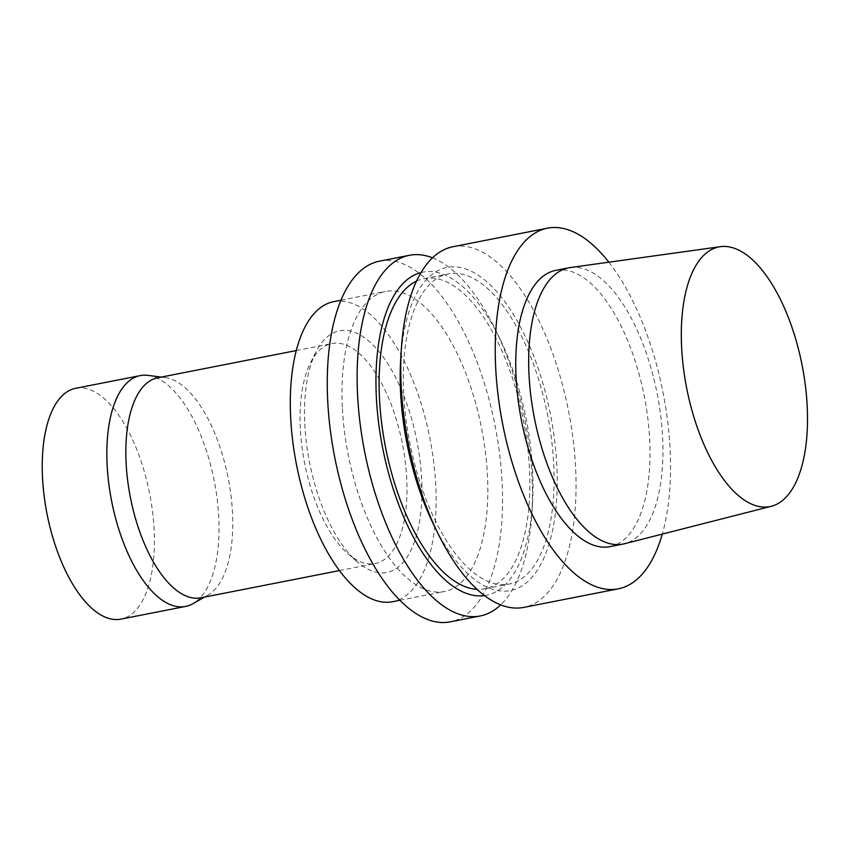 <?xml version="1.0" encoding="UTF-8"?>
<svg xmlns="http://www.w3.org/2000/svg" width="850" height="850" viewBox="0 0 850 850"><rect width="100%" height="100%" fill="white"/><g stroke="black" fill="none" stroke-linecap="round" stroke-linejoin="round"><path stroke-width="0.64" stroke-dasharray="4.25 3.19" d="M157.686 377.804A112.104 49.842 -101.1 0 1 165.113 377.581A112.104 49.842 -101.1 0 1 228.214 478.189A112.104 49.842 -101.1 0 1 207.878 595.191A112.104 49.842 -101.1 0 1 200.919 597.805M300.316 428.336A112.104 49.842 -101.1 0 1 310.494 362.844A112.104 49.842 -101.1 0 1 331.914 343.57A112.104 49.842 -101.1 0 1 402.443 443.955A112.104 49.842 -101.1 0 1 375.147 563.561A112.104 49.842 -101.1 0 1 348.022 553.828A112.104 49.842 -101.1 0 1 300.316 428.336M148.049 375.381A117.619 52.296 -101.1 0 1 214.253 480.93A117.619 52.296 -101.1 0 1 192.918 603.691M75.65 388.301A117.619 52.296 -101.1 0 1 149.643 493.627A117.619 52.296 -101.1 0 1 121.008 619.119M304.778 423.948A123.133 54.751 78.9 0 0 357.17 561.786A123.133 54.751 78.9 0 0 416.946 441.108A123.133 54.751 78.9 0 0 315.945 352.017A123.133 54.751 78.9 0 0 304.778 423.948M333.742 301.633A152.904 67.989 -101.1 0 1 429.93 438.558A152.904 67.989 -101.1 0 1 392.711 601.694M570.201 267.569A140.771 62.592 -101.1 0 1 657.231 393.89A140.771 62.592 -101.1 0 1 624.474 543.745M555.751 270.364A140.771 62.592 -101.1 0 1 644.311 396.429A140.771 62.592 -101.1 0 1 610.034 546.624M608.855 262.193A183.77 81.717 -101.1 0 1 662.278 534.097M452.986 246.734A183.77 81.717 -101.1 0 1 568.597 411.304A183.77 81.717 -101.1 0 1 523.855 607.389M400.743 358.604A164.645 73.206 -101.1 0 1 500.873 296.522A164.645 73.206 -101.1 0 1 549.344 543.182A164.645 73.206 -101.1 0 1 433.16 523.6M403.686 393.401A158.047 70.274 -101.1 0 1 448.237 273.891A158.047 70.274 -101.1 0 1 547.666 415.416A158.047 70.274 -101.1 0 1 509.182 584.046A158.047 70.274 -101.1 0 1 403.686 393.401M416.5 281.127A158.047 70.274 -101.1 0 1 424.012 278.651A158.047 70.274 -101.1 0 1 523.441 420.176A158.047 70.274 -101.1 0 1 484.957 588.806A158.047 70.274 -101.1 0 1 477.073 589.347M421.016 272.563A164.645 73.206 -101.1 0 1 500.034 339.097A164.645 73.206 -101.1 0 1 532.451 504.092A164.645 73.206 -101.1 0 1 484.489 595.574M432.501 257.826A183.77 81.717 -101.1 0 1 495.624 330.013A183.77 81.717 -101.1 0 1 531.813 514.165A183.77 81.717 -101.1 0 1 500.692 604.871M379.472 261.173A183.77 81.717 -101.1 0 1 495.093 425.744A183.77 81.717 -101.1 0 1 450.341 621.828M342.327 407.097A152.904 67.989 -101.1 0 1 385.433 291.476A152.904 67.989 -101.1 0 1 481.621 428.4A152.904 67.989 -101.1 0 1 444.391 591.536A152.904 67.989 -101.1 0 1 342.327 407.097M339.479 570.573L375.147 563.561M296.246 350.572L331.914 343.57M165.113 377.581L161.298 377.092M207.878 595.191L204.531 597.093M348.022 553.828L357.17 561.786M310.494 362.844L315.945 352.017M484.957 588.806L509.182 584.046M424.012 278.651L448.237 273.891M500.034 339.097L495.624 330.013M532.451 504.092L531.813 514.165M399.914 600.281L444.391 591.536M340.946 300.209L385.433 291.476"/><path stroke-width="1.27" d="M339.479 570.573L200.919 597.805A112.104 49.842 -101.1 0 1 126.087 462.57A112.104 49.842 -101.1 0 1 157.686 377.804L296.246 350.572M204.531 597.093L192.918 603.691A117.619 52.296 -101.1 0 1 185.619 606.422A117.619 52.296 -101.1 0 1 107.111 464.546A117.619 52.296 -101.1 0 1 140.261 375.604A117.619 52.296 -101.1 0 1 148.049 375.381L161.298 377.092M185.619 606.422L121.008 619.119A117.619 52.296 -101.1 0 1 42.5 477.243A117.619 52.296 -101.1 0 1 75.65 388.301L140.261 375.604M399.914 600.281L392.711 601.694A152.904 67.989 -101.1 0 1 290.647 417.254A152.904 67.989 -101.1 0 1 333.742 301.633L340.946 300.209M681.604 346.981A132.313 58.831 -101.1 0 1 720.343 246.681A132.313 58.831 -101.1 0 1 802.145 365.415A132.313 58.831 -101.1 0 1 771.354 506.271A132.313 58.831 -101.1 0 1 681.604 346.981M771.354 506.271L624.474 543.745A140.771 62.592 -101.1 0 1 622.954 544.085A140.771 62.592 -101.1 0 1 528.987 374.276A140.771 62.592 -101.1 0 1 568.671 267.824A140.771 62.592 -101.1 0 1 570.201 267.569L720.343 246.681M622.954 544.085L610.034 546.624A140.771 62.592 -101.1 0 1 516.067 376.816A140.771 62.592 -101.1 0 1 555.751 270.364L568.671 267.824M662.278 534.097A183.77 81.717 -101.1 0 1 618.322 588.827A183.77 81.717 -101.1 0 1 495.656 367.136A183.77 81.717 -101.1 0 1 547.453 228.172A183.77 81.717 -101.1 0 1 608.855 262.193M618.322 588.827L523.855 607.389A183.77 81.717 -101.1 0 1 437.569 532.684A183.77 81.717 -101.1 0 1 401.179 385.709A183.77 81.717 -101.1 0 1 401.391 348.521A183.77 81.717 -101.1 0 1 452.986 246.734L547.453 228.172M437.569 532.684L433.16 523.6A164.645 73.206 -101.1 0 1 400.552 391.914A164.645 73.206 -101.1 0 1 400.743 358.604L401.391 348.521M477.073 589.347A158.047 70.274 -101.1 0 1 379.461 398.161A158.047 70.274 -101.1 0 1 416.5 281.127M484.489 595.574A164.645 73.206 -101.1 0 1 376.327 396.674A164.645 73.206 -101.1 0 1 421.016 272.563M500.692 604.871A183.77 81.717 -101.1 0 1 480.207 615.963A183.77 81.717 -101.1 0 1 357.542 394.283A183.77 81.717 -101.1 0 1 409.339 255.308A183.77 81.717 -101.1 0 1 432.501 257.826M480.207 615.963L450.341 621.828A183.77 81.717 -101.1 0 1 327.675 400.148A183.77 81.717 -101.1 0 1 379.472 261.173L409.339 255.308"/></g></svg>
